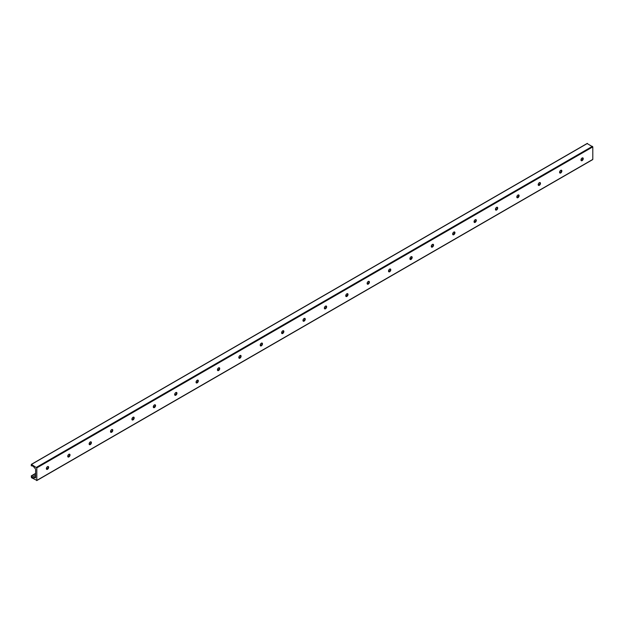 <?xml version="1.0" encoding="UTF-8"?>
<svg xmlns="http://www.w3.org/2000/svg" width="624" height="624" viewBox="0 0 624 624"><rect width="100%" height="100%" fill="white"/><g stroke="black" fill="none" stroke-linecap="round" stroke-linejoin="round"><path stroke-width="0.94" d="M46.979 469.396A3.229 1.864 120 0 0 48.485 466.791M48.282 466.557A1.607 0.928 -60 0 1 48.586 467.275A1.607 0.928 -60 0 1 47.455 469.24A1.607 0.928 -60 0 1 46.675 469.334M46.371 468.616A1.607 0.928 -60 0 1 47.073 467.002A1.607 0.928 -60 0 1 48.305 466.573A1.607 0.928 -60 0 1 48.305 468.429A1.607 0.928 -60 0 1 46.699 469.357A1.607 0.928 -60 0 1 46.371 468.616M68.367 457.049A3.229 1.864 120 0 0 69.872 454.444M69.662 454.21A1.607 0.928 -60 0 1 69.974 454.927A1.607 0.928 -60 0 1 68.835 456.901A1.607 0.928 -60 0 1 68.063 456.994M67.751 456.269A1.607 0.928 -60 0 1 68.453 454.654A1.607 0.928 -60 0 1 69.693 454.225A1.607 0.928 -60 0 1 69.693 456.082A1.607 0.928 -60 0 1 68.086 457.01A1.607 0.928 -60 0 1 67.751 456.269M89.747 444.701A3.229 1.864 120 0 0 91.252 442.096M91.081 441.878A1.607 0.928 -60 0 1 91.081 443.734A1.607 0.928 -60 0 1 89.474 444.662A1.607 0.928 -60 0 1 89.138 443.929A1.607 0.928 -60 0 1 89.84 442.307A1.607 0.928 -60 0 1 91.081 441.878A1.607 0.928 -60 0 1 91.354 442.58A1.607 0.928 -60 0 1 90.223 444.553A1.607 0.928 -60 0 1 89.443 444.647M111.134 432.362A3.229 1.864 120 0 0 112.64 429.749M112.437 429.515A1.607 0.928 -60 0 1 112.741 430.24A1.607 0.928 -60 0 1 111.602 432.206A1.607 0.928 -60 0 1 110.83 432.299A1.607 0.928 -60 0 1 110.518 431.582A1.607 0.928 -60 0 1 111.22 429.967A1.607 0.928 -60 0 1 112.46 429.53A1.607 0.928 -60 0 1 112.46 431.387A1.607 0.928 -60 0 1 110.854 432.315M132.514 420.014A3.229 1.864 120 0 0 134.02 417.409M133.817 417.175A1.607 0.928 -60 0 1 134.121 417.893A1.607 0.928 -60 0 1 132.99 419.858A1.607 0.928 -60 0 1 132.21 419.952M131.906 419.234A1.607 0.928 -60 0 1 132.608 417.62A1.607 0.928 -60 0 1 133.848 417.191A1.607 0.928 -60 0 1 133.848 419.039A1.607 0.928 -60 0 1 132.241 419.968A1.607 0.928 -60 0 1 131.906 419.234M153.902 407.667A3.229 1.864 120 0 0 155.407 405.062M155.204 404.828A1.607 0.928 -60 0 1 155.509 405.545A1.607 0.928 -60 0 1 154.37 407.511A1.607 0.928 -60 0 1 153.598 407.605M153.293 406.887A1.607 0.928 -60 0 1 153.988 405.272A1.607 0.928 -60 0 1 155.228 404.843A1.607 0.928 -60 0 1 155.228 406.7A1.607 0.928 -60 0 1 153.621 407.62A1.607 0.928 -60 0 1 153.293 406.887M175.282 395.32A3.229 1.864 120 0 0 176.787 392.714M176.584 392.48A1.607 0.928 -60 0 1 176.896 393.198A1.607 0.928 -60 0 1 175.757 395.164A1.607 0.928 -60 0 1 174.977 395.265A1.607 0.928 -60 0 1 174.673 394.54A1.607 0.928 -60 0 1 175.375 392.925A1.607 0.928 -60 0 1 176.615 392.496A1.607 0.928 -60 0 1 176.615 394.352A1.607 0.928 -60 0 1 175.009 395.281M196.669 382.972A3.229 1.864 120 0 0 198.175 380.367M197.972 380.133A1.607 0.928 -60 0 1 198.276 380.851A1.607 0.928 -60 0 1 197.137 382.824A1.607 0.928 -60 0 1 196.365 382.918M196.061 382.2A1.607 0.928 -60 0 1 196.763 380.578A1.607 0.928 -60 0 1 197.995 380.149A1.607 0.928 -60 0 1 197.995 382.005A1.607 0.928 -60 0 1 196.388 382.933A1.607 0.928 -60 0 1 196.061 382.2M218.049 370.633A3.229 1.864 120 0 0 219.554 368.02M219.352 367.786A1.607 0.928 -60 0 1 219.664 368.511A1.607 0.928 -60 0 1 218.525 370.477A1.607 0.928 -60 0 1 217.745 370.57M217.441 369.853A1.607 0.928 -60 0 1 218.143 368.23A1.607 0.928 -60 0 1 219.383 367.801A1.607 0.928 -60 0 1 219.383 369.658A1.607 0.928 -60 0 1 217.776 370.586A1.607 0.928 -60 0 1 217.441 369.853M239.437 358.285A3.229 1.864 120 0 0 240.942 355.672M240.763 355.454A1.607 0.928 -60 0 1 240.763 357.31A1.607 0.928 -60 0 1 239.156 358.238A1.607 0.928 -60 0 1 238.828 357.505A1.607 0.928 -60 0 1 239.53 355.891A1.607 0.928 -60 0 1 240.763 355.454A1.607 0.928 -60 0 1 241.043 356.164A1.607 0.928 -60 0 1 239.912 358.129A1.607 0.928 -60 0 1 239.132 358.223M260.824 345.938A3.229 1.864 120 0 0 262.33 343.333M262.119 343.099A1.607 0.928 -60 0 1 262.431 343.816A1.607 0.928 -60 0 1 261.292 345.782A1.607 0.928 -60 0 1 260.52 345.875M260.208 345.158A1.607 0.928 -60 0 1 260.91 343.543A1.607 0.928 -60 0 1 262.15 343.114A1.607 0.928 -60 0 1 262.15 344.963A1.607 0.928 -60 0 1 260.543 345.891A1.607 0.928 -60 0 1 260.208 345.158M282.204 333.59A3.229 1.864 120 0 0 283.709 330.985M283.507 330.751A1.607 0.928 -60 0 1 283.811 331.469A1.607 0.928 -60 0 1 282.68 333.434A1.607 0.928 -60 0 1 281.9 333.528M281.596 332.81A1.607 0.928 -60 0 1 282.298 331.196A1.607 0.928 -60 0 1 283.53 330.767A1.607 0.928 -60 0 1 283.53 332.623A1.607 0.928 -60 0 1 281.931 333.551A1.607 0.928 -60 0 1 281.596 332.81M303.592 321.243A3.229 1.864 120 0 0 305.097 318.638M304.894 318.404A1.607 0.928 -60 0 1 305.198 319.121A1.607 0.928 -60 0 1 304.06 321.095A1.607 0.928 -60 0 1 303.287 321.188A1.607 0.928 -60 0 1 302.975 320.463A1.607 0.928 -60 0 1 303.677 318.848A1.607 0.928 -60 0 1 304.918 318.419A1.607 0.928 -60 0 1 304.918 320.276A1.607 0.928 -60 0 1 303.311 321.204M324.971 308.896A3.229 1.864 120 0 0 326.477 306.29M326.274 306.056A1.607 0.928 -60 0 1 326.578 306.774A1.607 0.928 -60 0 1 325.447 308.747A1.607 0.928 -60 0 1 324.667 308.841M324.363 308.123A1.607 0.928 -60 0 1 325.065 306.501A1.607 0.928 -60 0 1 326.305 306.072A1.607 0.928 -60 0 1 326.305 307.928A1.607 0.928 -60 0 1 324.698 308.857A1.607 0.928 -60 0 1 324.363 308.123M346.359 296.556A3.229 1.864 120 0 0 347.864 293.943M347.662 293.709A1.607 0.928 -60 0 1 347.966 294.434A1.607 0.928 -60 0 1 346.827 296.4A1.607 0.928 -60 0 1 346.055 296.494M345.751 295.776A1.607 0.928 -60 0 1 346.445 294.154A1.607 0.928 -60 0 1 347.685 293.725A1.607 0.928 -60 0 1 347.685 295.581A1.607 0.928 -60 0 1 346.078 296.509A1.607 0.928 -60 0 1 345.751 295.776M367.739 284.209A3.229 1.864 120 0 0 369.244 281.603M369.073 281.377A1.607 0.928 -60 0 1 369.073 283.234A1.607 0.928 -60 0 1 367.466 284.162A1.607 0.928 -60 0 1 367.13 283.429A1.607 0.928 -60 0 1 367.832 281.814A1.607 0.928 -60 0 1 369.073 281.377A1.607 0.928 -60 0 1 369.346 282.087A1.607 0.928 -60 0 1 368.215 284.053A1.607 0.928 -60 0 1 367.435 284.146M389.126 271.861A3.229 1.864 120 0 0 390.632 269.256M390.429 269.022A1.607 0.928 -60 0 1 390.733 269.74A1.607 0.928 -60 0 1 389.594 271.705A1.607 0.928 -60 0 1 388.822 271.799M388.518 271.081A1.607 0.928 -60 0 1 389.22 269.467A1.607 0.928 -60 0 1 390.452 269.038A1.607 0.928 -60 0 1 390.452 270.894A1.607 0.928 -60 0 1 388.846 271.814A1.607 0.928 -60 0 1 388.518 271.081M410.506 259.514A3.229 1.864 120 0 0 412.012 256.909M411.809 256.675A1.607 0.928 -60 0 1 412.121 257.392A1.607 0.928 -60 0 1 410.982 259.358A1.607 0.928 -60 0 1 410.202 259.459M409.898 258.734A1.607 0.928 -60 0 1 410.6 257.119A1.607 0.928 -60 0 1 411.84 256.69A1.607 0.928 -60 0 1 411.84 258.547A1.607 0.928 -60 0 1 410.233 259.475A1.607 0.928 -60 0 1 409.898 258.734M431.894 247.166A3.229 1.864 120 0 0 433.399 244.561M433.22 244.343A1.607 0.928 -60 0 1 433.22 246.199A1.607 0.928 -60 0 1 431.613 247.127A1.607 0.928 -60 0 1 431.285 246.386A1.607 0.928 -60 0 1 431.987 244.772A1.607 0.928 -60 0 1 433.22 244.343A1.607 0.928 -60 0 1 433.501 245.045A1.607 0.928 -60 0 1 432.37 247.018A1.607 0.928 -60 0 1 431.59 247.112M453.281 234.827A3.229 1.864 120 0 0 454.787 232.214M454.576 231.98A1.607 0.928 -60 0 1 454.888 232.705A1.607 0.928 -60 0 1 453.749 234.671A1.607 0.928 -60 0 1 452.977 234.764A1.607 0.928 -60 0 1 452.665 234.047A1.607 0.928 -60 0 1 453.367 232.424A1.607 0.928 -60 0 1 454.607 231.995A1.607 0.928 -60 0 1 454.607 233.852A1.607 0.928 -60 0 1 453.001 234.78M474.661 222.479A3.229 1.864 120 0 0 476.167 219.866M475.964 219.64A1.607 0.928 -60 0 1 476.268 220.358A1.607 0.928 -60 0 1 475.137 222.323A1.607 0.928 -60 0 1 474.357 222.417M474.053 221.699A1.607 0.928 -60 0 1 474.755 220.085A1.607 0.928 -60 0 1 475.987 219.648A1.607 0.928 -60 0 1 475.987 221.504A1.607 0.928 -60 0 1 474.38 222.433A1.607 0.928 -60 0 1 474.053 221.699M496.049 210.132A3.229 1.864 120 0 0 497.554 207.527M497.351 207.293A1.607 0.928 -60 0 1 497.656 208.01A1.607 0.928 -60 0 1 496.517 209.976A1.607 0.928 -60 0 1 495.745 210.07M495.433 209.352A1.607 0.928 -60 0 1 496.135 207.737A1.607 0.928 -60 0 1 497.375 207.308A1.607 0.928 -60 0 1 497.375 209.157A1.607 0.928 -60 0 1 495.768 210.085A1.607 0.928 -60 0 1 495.433 209.352M517.429 197.785A3.229 1.864 120 0 0 518.934 195.179M518.731 194.945A1.607 0.928 -60 0 1 519.035 195.663A1.607 0.928 -60 0 1 517.904 197.629A1.607 0.928 -60 0 1 517.124 197.722A1.607 0.928 -60 0 1 516.82 197.005A1.607 0.928 -60 0 1 517.522 195.39A1.607 0.928 -60 0 1 518.762 194.961A1.607 0.928 -60 0 1 518.762 196.817A1.607 0.928 -60 0 1 517.156 197.746M538.816 185.437A3.229 1.864 120 0 0 540.322 182.832M540.119 182.598A1.607 0.928 -60 0 1 540.423 183.316A1.607 0.928 -60 0 1 539.284 185.289A1.607 0.928 -60 0 1 538.512 185.383M538.2 184.657A1.607 0.928 -60 0 1 538.902 183.043A1.607 0.928 -60 0 1 540.142 182.614A1.607 0.928 -60 0 1 540.142 184.47A1.607 0.928 -60 0 1 538.535 185.398A1.607 0.928 -60 0 1 538.2 184.657M560.196 173.09A3.229 1.864 120 0 0 561.701 170.485M561.499 170.251A1.607 0.928 -60 0 1 561.803 170.968A1.607 0.928 -60 0 1 560.672 172.942A1.607 0.928 -60 0 1 559.892 173.035M559.588 172.318A1.607 0.928 -60 0 1 560.29 170.695A1.607 0.928 -60 0 1 561.53 170.266A1.607 0.928 -60 0 1 561.53 172.123A1.607 0.928 -60 0 1 559.923 173.051A1.607 0.928 -60 0 1 559.588 172.318M581.584 160.75A3.229 1.864 120 0 0 583.089 158.137M582.91 157.919A1.607 0.928 -60 0 1 582.91 159.775A1.607 0.928 -60 0 1 581.303 160.703A1.607 0.928 -60 0 1 580.975 159.97A1.607 0.928 -60 0 1 581.669 158.348A1.607 0.928 -60 0 1 582.91 157.919A1.607 0.928 -60 0 1 583.19 158.629A1.607 0.928 -60 0 1 582.052 160.594A1.607 0.928 -60 0 1 581.279 160.688M36.816 480.386L31.465 477.688L31.27 475.886L32.323 477.087A1.513 0.874 -120 0 0 33.548 477.797L35.077 477.82A0.757 0.437 -120 0 0 35.607 477.516L35.607 469.365A0.757 0.437 -120 0 0 35.077 468.437L33.548 466.705A1.513 0.874 -120 0 0 32.323 466.003L31.2 465.754L31.465 464.412L36.816 467.883L36.816 480.386L592.8 159.393L592.8 146.89L587.184 143.575M35.607 473.483L31.426 475.901M582.66 157.849L581.552 158.488M561.28 170.196L560.173 170.836M539.893 182.536L538.785 183.183M518.513 194.883L517.397 195.523M497.125 207.23L496.018 207.87M475.745 219.578L474.63 220.217M454.358 231.925L453.25 232.565M432.978 244.273L431.863 244.912M411.59 256.612L410.483 257.26M390.203 268.96L389.095 269.599M368.823 281.307L367.715 281.947M347.435 293.654L346.328 294.294M326.056 306.002L324.94 306.641M304.668 318.349L303.56 318.989M283.288 330.689L282.173 331.328M261.901 343.036L260.793 343.676M240.521 355.384L239.405 356.023M219.133 367.731L218.026 368.371M197.746 380.078L196.638 380.718M176.366 392.418L175.258 393.065M154.978 404.765L153.871 405.405M133.598 417.113L132.483 417.752M112.211 429.46L111.103 430.1M90.831 441.808L89.716 442.447M69.443 454.155L68.336 454.795M48.064 466.495L46.948 467.134M35.607 473.686L31.559 476.026M582.613 159.377L581.014 160.306M561.233 171.725L559.634 172.653M539.846 184.072L538.247 184.993M518.466 196.42L516.867 197.34M497.078 208.767L495.479 209.687M475.699 221.107L474.092 222.035M454.311 233.454L452.712 234.382M432.931 245.801L431.324 246.722M411.544 258.149L409.945 259.069M390.156 270.496L388.557 271.417M368.776 282.836L367.177 283.764M347.389 295.183L345.79 296.111M326.009 307.531L324.41 308.459M304.621 319.878L303.022 320.798M283.241 332.225L281.635 333.146M261.854 344.573L260.255 345.493M240.474 356.912L238.867 357.841M219.086 369.26L217.487 370.188M197.699 381.607L196.1 382.528M176.319 393.955L174.72 394.875M154.931 406.302L153.332 407.222M133.552 418.642L131.953 419.57M112.164 430.989L110.565 431.917M90.784 443.336L89.177 444.265M69.397 455.684L67.798 456.604M48.017 468.031L46.41 468.952M35.607 475.192L32.323 477.087M35.615 476.603L33.548 477.797M35.607 476.947L34.538 477.571M35.607 477.071L34.687 477.602M35.607 477.516L35.077 477.82M587.457 143.419L31.465 464.412M592.465 146.312L36.481 467.306M592.8 146.89L36.816 467.883M592.699 159.604L36.715 480.605M35.607 473.382L31.27 475.886M587.262 143.395L31.278 464.396"/></g></svg>
